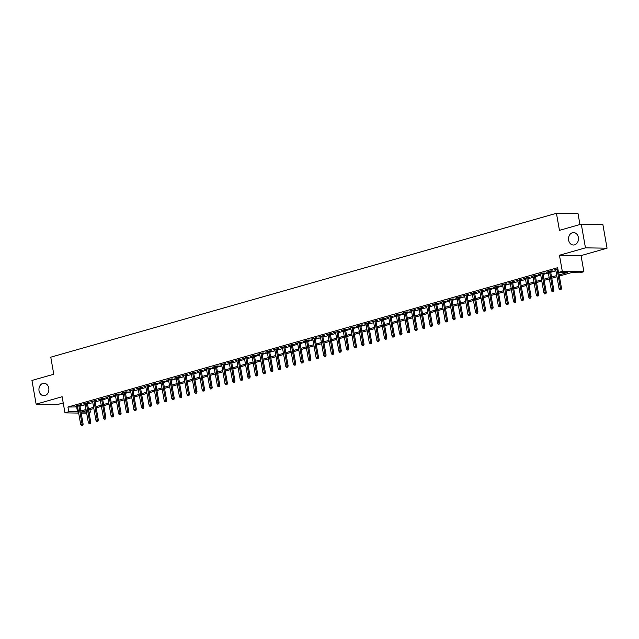 <?xml version="1.0" encoding="UTF-8"?>
<svg xmlns="http://www.w3.org/2000/svg" width="639" height="639" viewBox="0 0 639 639"><rect width="100%" height="100%" fill="white"/><g stroke="black" fill="none" stroke-linecap="round" stroke-linejoin="round"><path stroke-width="0.96" d="M48.772 388.105A6.222 4.976 90.9 0 1 43.803 395.709A6.222 4.976 90.9 0 1 39.051 390.868A6.222 4.976 90.9 0 1 44.011 383.264A6.222 4.976 90.9 0 1 48.772 388.105M578.359 237.42A6.222 4.976 90.9 0 1 573.391 245.025A6.222 4.976 90.9 0 1 568.638 240.184A6.222 4.976 90.9 0 1 573.598 232.58A6.222 4.976 90.9 0 1 578.359 237.42M89.923 409.623L90.363 412.131L89.037 412.506M86.68 413.177L81.177 413.121M579.948 224.529L578.031 213.658L556.441 213.298L50.769 357.177L53.78 374.238L31.95 380.445L36.127 404.144L57.718 404.495L63.221 402.929M556.441 213.298L559.452 230.359L581.282 224.145L602.873 224.505L607.05 248.196L585.46 247.844L559.452 255.241L562.296 271.351L583.886 271.711L580.092 272.789L571.338 272.645L559.341 276.056M559.452 255.241L581.043 255.6L607.05 248.196M581.043 255.6L583.886 271.711M581.282 224.145L585.46 247.844M79.811 405.366L81.6 404.862L80.139 404.838L75.586 406.132L77.447 406.045M87.399 403.209L89.188 402.698L87.727 402.674L83.174 403.976L85.035 403.88M94.995 401.044L96.785 400.541L95.323 400.517L90.77 401.811L92.631 401.723M102.583 398.888L104.373 398.377L102.919 398.353L98.358 399.655L100.219 399.559M110.18 396.731L111.969 396.22L110.507 396.196L105.954 397.49L107.815 397.402M117.768 394.567L119.557 394.055L118.103 394.031L113.542 395.333L115.411 395.237M125.364 392.41L127.153 391.899L125.691 391.875L121.138 393.169L123 393.081M132.96 390.245L134.749 389.734L133.287 389.71L128.735 391.012L130.596 390.916M140.548 388.089L142.337 387.577L140.876 387.553L136.323 388.847L138.184 388.76M148.144 385.924L149.933 385.421L148.472 385.397L143.919 386.691L145.78 386.595M155.732 383.767L157.521 383.256L156.068 383.232L151.507 384.526L153.368 384.438M163.328 381.603L165.118 381.1L163.656 381.076L159.103 382.37L160.964 382.282M170.917 379.446L172.706 378.935L171.252 378.911L166.691 380.205L168.56 380.117M178.513 377.282L180.302 376.778L178.84 376.754L174.287 378.048L176.148 377.961M186.109 375.125L187.898 374.614L186.436 374.59L181.883 375.884L183.744 375.796M193.697 372.96L195.486 372.457L194.024 372.433L189.471 373.727L191.333 373.639M201.293 370.804L203.082 370.293L201.62 370.269L197.068 371.571L198.929 371.475M208.881 368.647L210.67 368.136L209.217 368.112L204.656 369.406L206.517 369.318M216.477 366.482L218.266 365.971L216.805 365.947L212.252 367.249L214.113 367.153M224.065 364.326L225.855 363.815L224.401 363.791L219.84 365.085L221.701 364.997M231.661 362.161L233.451 361.65L231.989 361.626L227.436 362.928L229.297 362.832M239.258 360.005L241.039 359.493L239.585 359.469L235.024 360.763L236.893 360.676M246.846 357.84L248.635 357.337L247.173 357.313L242.62 358.607L244.481 358.511M254.442 355.683L256.231 355.172L254.769 355.148L250.216 356.442L252.078 356.354M262.03 353.519L263.819 353.016L262.365 352.992L257.805 354.286L259.666 354.198M269.626 351.362L271.415 350.851L269.954 350.827L265.401 352.121L267.262 352.033M277.214 349.198L279.003 348.694L277.55 348.67L272.989 349.964L274.85 349.876M284.81 347.041L286.599 346.53L285.138 346.506L280.585 347.8L282.446 347.712M292.406 344.876L294.188 344.373L292.734 344.349L288.173 345.643L290.042 345.555M299.995 342.72L301.784 342.208L300.322 342.184L295.769 343.486L297.63 343.391M307.591 340.563L309.38 340.052L307.918 340.028L303.365 341.322L305.226 341.234M315.179 338.398L316.968 337.887L315.514 337.863L310.953 339.165L312.814 339.069M322.775 336.242L324.564 335.731L323.102 335.707L318.549 337.001L320.411 336.913M330.363 334.077L332.152 333.566L330.698 333.542L326.138 334.844L327.999 334.748M337.959 331.921L339.748 331.409L338.287 331.385L333.734 332.679L335.595 332.592M345.555 329.756L347.336 329.253L345.883 329.221L341.322 330.523L343.191 330.427M353.143 327.599L354.933 327.088L353.471 327.064L348.918 328.358L350.779 328.27M360.739 325.435L362.529 324.931L361.067 324.908L356.514 326.202L358.375 326.106M368.328 323.278L370.117 322.767L368.655 322.743L364.102 324.037L365.963 323.949M375.924 321.113L377.713 320.61L376.251 320.586L371.698 321.88L373.559 321.792M383.512 318.957L385.301 318.446L383.847 318.422L379.286 319.716L381.148 319.628M391.108 316.792L392.897 316.289L391.435 316.265L386.883 317.559L388.744 317.471M398.704 314.636L400.485 314.124L399.032 314.1L394.471 315.402L396.34 315.307M406.292 312.479L408.081 311.968L406.62 311.944L402.067 313.238L403.928 313.15M413.888 310.314L415.677 309.803L414.216 309.779L409.663 311.081L411.524 310.985M421.476 308.158L423.266 307.647L421.804 307.623L417.251 308.917L419.112 308.829M429.073 305.993L430.862 305.482L429.4 305.458L424.847 306.76L426.708 306.664M436.661 303.837L438.45 303.325L436.996 303.301L432.435 304.595L434.296 304.507M444.257 301.672L446.046 301.161L444.584 301.137L440.031 302.439L441.892 302.343M451.845 299.515L453.634 299.004L452.18 298.98L447.619 300.274L449.489 300.186M459.441 297.351L461.23 296.847L459.768 296.823L455.216 298.117L457.077 298.022M467.037 295.194L468.826 294.683L467.365 294.659L462.812 295.953L464.673 295.865M474.625 293.029L476.414 292.526L474.953 292.502L470.4 293.796L472.261 293.708M482.221 290.873L484.011 290.362L482.549 290.338L477.996 291.632L479.857 291.544M489.809 288.708L491.599 288.205L490.145 288.181L485.584 289.475L487.445 289.387M497.406 286.552L499.195 286.04L497.733 286.016L493.18 287.31L495.041 287.223M504.994 284.387L506.783 283.884L505.329 283.86L500.768 285.154L502.637 285.066M512.59 282.23L514.379 281.719L512.917 281.695L508.364 282.997L510.226 282.901M520.186 280.074L521.975 279.562L520.513 279.539L515.961 280.833L517.822 280.745M527.774 277.909L529.563 277.398L528.102 277.374L523.549 278.676L525.41 278.58M535.37 275.752L537.159 275.241L535.698 275.217L531.145 276.511L533.006 276.423M542.958 273.588L544.747 273.077L543.294 273.053L538.733 274.355L540.594 274.259M550.554 271.431L552.344 270.92L550.882 270.896L546.329 272.19L548.19 272.102M559.133 274.882L567.248 272.573L558.494 272.43L557.663 267.693L67.934 407.035L77.599 406.923M79.963 406.244L85.195 404.759M87.559 404.088L92.783 402.602M95.147 401.923L100.379 400.437M102.743 399.766L107.967 398.281M110.331 397.61L115.563 396.116M117.927 395.445L123.151 393.959M125.516 393.289L130.747 391.795M133.112 391.124L138.343 389.638M140.708 388.967L145.932 387.474M148.296 386.803L153.528 385.317M155.892 384.646L161.116 383.16M163.48 382.481L168.712 380.996M171.076 380.325L176.3 378.839M178.664 378.16L183.896 376.675M186.261 376.004L191.492 374.518M193.857 373.839L199.08 372.353M201.445 371.682L206.677 370.197M209.041 369.526L214.265 368.032M216.629 367.361L221.861 365.875M224.225 365.204L229.449 363.711M231.813 363.04L237.045 361.554M239.409 360.883L244.641 359.39M247.005 358.719L252.229 357.233M254.594 356.562L259.825 355.068M262.19 354.397L267.414 352.912M269.778 352.241L275.01 350.755M277.374 350.076L282.598 348.59M284.962 347.92L290.194 346.434M292.558 345.755L297.79 344.269M300.154 343.598L305.378 342.113M307.742 341.442L312.974 339.948M315.339 339.277L320.562 337.791M322.927 337.12L328.158 335.627M330.523 334.956L335.747 333.47M338.111 332.799L343.343 331.306M345.707 330.635L350.939 329.149M353.303 328.478L358.527 326.984M360.891 326.313L366.123 324.828M368.487 324.157L373.711 322.671M376.075 321.992L381.307 320.506M383.672 319.835L388.895 318.35M391.26 317.671L396.492 316.185M398.856 315.514L404.088 314.029M406.444 313.35L411.676 311.864M414.04 311.193L419.272 309.707M421.636 309.036L426.86 307.543M429.224 306.872L434.456 305.386M436.82 304.715L442.044 303.221M444.409 302.551L449.64 301.065M452.005 300.394L457.228 298.9M459.593 298.229L464.825 296.744M467.189 296.073L472.421 294.587M474.785 293.908L480.009 292.422M482.373 291.751L487.605 290.266M489.969 289.587L495.193 288.101M497.557 287.43L502.789 285.945M505.153 285.266L510.377 283.78M512.742 283.109L517.973 281.623M520.338 280.952L525.57 279.459M527.934 278.788L533.158 277.302M535.522 276.631L540.754 275.137M543.118 274.466L548.342 272.981M550.706 272.31L555.938 270.816M557.879 268.907L553.917 270.033L555.778 269.938M78.685 413.082L64.97 412.85L62.135 396.739L36.127 404.144M64.97 412.85L68.772 411.772L78.437 411.66M67.934 407.035L68.772 411.772M558.494 272.43L562.296 271.351M86.233 410.669L81.608 411.987L86.481 412.067M88.973 412.107L90.363 412.131M556.976 276.727L551.753 278.221M549.388 278.892L544.156 280.377M541.792 281.048L536.568 282.542M534.204 283.213L528.972 284.698M526.608 285.369L521.376 286.855M519.02 287.534L513.788 289.02M511.424 289.691L506.192 291.176M503.828 291.855L498.604 293.341M496.239 294.012L491.008 295.498M488.643 296.176L483.419 297.662M481.055 298.333L475.823 299.819M473.459 300.49L468.227 301.983M465.871 302.654L460.639 304.14M458.275 304.811L453.043 306.305M450.679 306.976L445.455 308.461M443.091 309.132L437.859 310.626M435.494 311.297L430.271 312.783M427.906 313.453L422.675 314.939M420.31 315.618L415.086 317.104M412.722 317.775L407.49 319.26M405.126 319.939L399.894 321.425M397.53 322.096L392.306 323.582M389.942 324.261L384.71 325.746M382.346 326.417L377.122 327.903M374.758 328.574L369.526 330.067M367.161 330.738L361.938 332.224M359.573 332.895L354.341 334.389M351.977 335.06L346.745 336.545M344.381 337.216L339.157 338.71M336.793 339.381L331.561 340.867M329.197 341.538L323.973 343.023M321.609 343.702L316.377 345.188M314.013 345.859L308.789 347.344M306.424 348.023L301.193 349.509M298.828 350.18L293.597 351.666M291.232 352.345L286.008 353.83M283.644 354.501L278.412 355.987M276.048 356.658L270.824 358.152M268.46 358.822L263.228 360.308M260.864 360.979L255.64 362.473M253.276 363.144L248.044 364.629M245.68 365.3L240.448 366.794M238.083 367.465L232.86 368.951M230.495 369.622L225.263 371.115M222.899 371.786L217.675 373.272M215.311 373.943L210.079 375.428M207.715 376.107L202.491 377.593M200.127 378.264L194.895 379.75M192.531 380.429L187.299 381.914M184.943 382.585L179.711 384.071M177.346 384.742L172.115 386.236M169.75 386.907L164.527 388.392M162.162 389.063L156.93 390.557M154.566 391.228L149.342 392.713M146.978 393.384L141.746 394.878M139.382 395.549L134.15 397.035M131.794 397.706L126.562 399.199M124.198 399.87L118.966 401.356M116.602 402.027L111.378 403.513M109.013 404.191L103.782 405.677M101.417 406.348L96.193 407.834M93.829 408.513L88.597 409.998M80.802 410.989L86.025 409.495M88.39 408.824L93.621 407.339M95.986 406.668L101.21 405.174M103.574 404.503L108.806 403.017M111.17 402.346L116.402 400.861M118.758 400.182L123.99 398.696M126.354 398.025L131.586 396.539M133.95 395.861L139.174 394.375M141.538 393.704L146.77 392.218M149.135 391.547L154.358 390.054M156.723 389.383L161.955 387.897M164.319 387.226L169.551 385.732M171.907 385.061L177.139 383.576M179.503 382.905L184.735 381.411M187.099 380.74L192.323 379.254M194.687 378.584L199.919 377.09M202.283 376.419L207.507 374.933M209.872 374.262L215.103 372.777M217.468 372.098L222.691 370.612M225.056 369.941L230.288 368.455M232.652 367.776L237.884 366.291M240.248 365.62L245.472 364.134M247.836 363.455L253.068 361.97M255.432 361.299L260.656 359.813M263.02 359.142L268.252 357.648M270.616 356.977L275.84 355.492M278.205 354.821L283.436 353.327M285.801 352.656L291.033 351.17M293.397 350.499L298.621 349.006M300.985 348.335L306.217 346.849M308.581 346.178L313.805 344.693M316.169 344.014L321.401 342.528M323.765 341.857L328.989 340.371M331.353 339.692L336.585 338.207M338.95 337.536L344.181 336.05M346.546 335.371L351.769 333.885M354.134 333.215L359.366 331.729M361.73 331.058L366.954 329.564M369.318 328.893L374.55 327.408M376.914 326.737L382.138 325.243M384.502 324.572L389.734 323.086M392.098 322.415L397.33 320.922M399.694 320.251L404.918 318.765M407.283 318.094L412.514 316.609M414.879 315.93L420.103 314.444M422.467 313.773L427.699 312.287M430.063 311.608L435.287 310.123M437.651 309.452L442.883 307.966M445.247 307.287L450.479 305.801M452.843 305.13L458.067 303.645M460.431 302.974L465.663 301.48M468.028 300.809L473.251 299.324M475.616 298.653L480.847 297.159M483.212 296.488L488.436 295.002M490.8 294.331L496.032 292.838M498.396 292.167L503.628 290.681M505.984 290.01L511.216 288.516M513.58 287.846L518.812 286.36M521.176 285.689L526.4 284.203M528.765 283.524L533.996 282.039M536.361 281.368L541.584 279.882M543.949 279.203L549.181 277.717M551.545 277.046L556.769 275.561M76.688 407.179L77.527 411.915M555.307 269.634L555.379 270.057M547.711 271.799L547.783 272.214M540.123 273.955L540.195 274.379M532.527 276.12L532.599 276.535M524.938 278.277L525.01 278.7M517.342 280.441L517.414 280.856M509.746 282.598L509.826 283.021M502.158 284.762L502.23 285.178M494.562 286.919L494.634 287.342M486.974 289.084L487.046 289.499M479.378 291.24L479.45 291.656M471.79 293.405L471.862 293.82M464.194 295.561L464.265 295.977M456.597 297.718L456.677 298.141M449.009 299.883L449.081 300.298M441.413 302.039L441.485 302.463M433.825 304.204L433.897 304.619M426.229 306.361L426.301 306.784M418.641 308.525L418.713 308.941M411.045 310.682L411.117 311.105M403.449 312.846L403.528 313.262M395.861 315.003L395.932 315.426M388.264 317.168L388.344 317.583M380.676 319.324L380.748 319.74M373.08 321.489L373.152 321.904M365.492 323.646L365.564 324.061M357.896 325.802L357.968 326.225M350.3 327.967L350.38 328.382M342.712 330.123L342.784 330.547M335.116 332.288L335.195 332.703M327.527 334.445L327.599 334.868M319.931 336.609L320.003 337.025M312.343 338.766L312.415 339.189M304.747 340.93L304.819 341.346M297.151 343.087L297.231 343.51M289.563 345.252L289.635 345.667M281.967 347.408L282.047 347.824M274.379 349.573L274.45 349.988M266.782 351.73L266.854 352.145M259.194 353.894L259.266 354.31M251.598 356.051L251.67 356.466M244.002 358.207L244.082 358.631M236.414 360.372L236.486 360.787M228.818 362.529L228.898 362.952M221.23 364.693L221.302 365.109M213.634 366.85L213.706 367.273M206.046 369.015L206.117 369.43M198.449 371.171L198.521 371.594M190.861 373.336L190.933 373.751M183.265 375.492L183.337 375.916M175.669 377.657L175.749 378.072M168.081 379.814L168.153 380.229M160.485 381.978L160.557 382.394M152.897 384.135L152.969 384.55M145.301 386.291L145.373 386.715M137.712 388.456L137.784 388.871M130.116 390.613L130.188 391.036M122.52 392.777L122.6 393.193M114.932 394.934L115.004 395.357M107.336 397.099L107.408 397.514M99.748 399.255L99.82 399.679M92.152 401.42L92.224 401.835M84.564 403.576L84.636 404M76.968 405.741L77.039 406.156M560.555 289.379L559.796 289.595L561.138 289.387L560.555 289.379L560.411 288.053L559.045 288.445L555.706 269.522M557.072 269.131L560.411 288.053L561.465 288.069L558.702 272.438M561.138 289.387L561.465 288.069M559.045 288.445L559.796 289.595M552.967 291.536L552.208 291.751L553.55 291.544L552.967 291.536L552.815 290.21L551.449 290.601L548.118 271.687M549.484 271.295L552.815 290.21L553.869 290.234L550.483 271.008M553.55 291.544L553.869 290.234M551.449 290.601L552.208 291.751M545.371 293.692L544.612 293.908L545.954 293.708L545.371 293.692L545.227 292.374L543.861 292.766L540.522 273.843M541.888 273.452L545.227 292.374L546.273 292.39L542.886 273.173M545.954 293.708L546.273 292.39M543.861 292.766L544.612 293.908M537.782 295.857L537.024 296.073L538.365 295.865L537.782 295.857L537.631 294.531L536.265 294.922L532.934 276M534.3 275.617L537.631 294.531L538.685 294.555L535.298 275.329M538.365 295.865L538.685 294.555M536.265 294.922L537.024 296.073M530.186 298.014L529.427 298.229L530.769 298.03L530.186 298.014L530.043 296.696L528.677 297.079L525.338 278.165M526.704 277.773L530.043 296.696L531.089 296.712L527.702 277.494M530.769 298.03L531.089 296.712M528.677 297.079L529.427 298.229M522.598 300.178L521.831 300.394L523.181 300.186L522.598 300.178L522.446 298.852L521.081 299.244L517.742 280.321M519.116 279.938L522.446 298.852L523.501 298.868L520.106 279.65M523.181 300.186L523.501 298.868M521.081 299.244L521.831 300.394M515.002 302.335L514.243 302.551L515.585 302.343L515.002 302.335L514.858 301.017L513.484 301.4L510.154 282.486M511.519 282.095L514.858 301.017L515.905 301.033L512.518 281.815M515.585 302.343L515.905 301.033M513.484 301.4L514.243 302.551M507.406 304.499L506.647 304.715L507.989 304.507L507.406 304.499L507.262 303.174L505.896 303.565L502.558 284.643M503.923 284.259L507.262 303.174L508.317 303.19L504.922 283.972M507.989 304.507L508.317 303.19M505.896 303.565L506.647 304.715M499.818 306.656L499.059 306.872L500.401 306.664L499.818 306.656L499.666 305.338L498.3 305.722L494.969 286.807M496.335 286.416L499.666 305.338L500.72 305.354L497.334 286.136M500.401 306.664L500.72 305.354M498.3 305.722L499.059 306.872M492.222 308.821L491.463 309.036L492.805 308.829L492.222 308.821L492.078 307.495L490.712 307.886L487.373 288.964M488.739 288.58L492.078 307.495L493.124 307.511L489.738 288.293M492.805 308.829L493.124 307.511M490.712 307.886L491.463 309.036M484.634 310.977L483.875 311.193L485.217 310.985L484.634 310.977L484.482 309.659L483.116 310.043L479.785 291.128M481.151 290.737L484.482 309.659L485.536 309.675L482.149 290.457M485.217 310.985L485.536 309.675M483.116 310.043L483.875 311.193M477.037 313.142L476.279 313.358L477.621 313.15L477.037 313.142L476.894 311.816L475.528 312.207L472.189 293.285M473.555 292.894L476.894 311.816L477.94 311.832L474.553 292.614M477.621 313.15L477.94 311.832M475.528 312.207L476.279 313.358M469.449 315.299L468.691 315.514L470.032 315.307L469.449 315.299L469.298 313.981L467.932 314.364L464.593 295.45M465.967 295.058L469.298 313.981L470.352 313.997L466.957 294.771M470.032 315.307L470.352 313.997M467.932 314.364L468.691 315.514M461.853 317.463L461.094 317.679L462.436 317.471L461.853 317.463L461.709 316.137L460.344 316.529L457.005 297.606M458.371 297.215L461.709 316.137L462.756 316.153L459.369 296.935M462.436 317.471L462.756 316.153M460.344 316.529L461.094 317.679M454.257 319.62L453.498 319.835L454.848 319.628L454.257 319.62L454.113 318.294L452.747 318.685L449.409 299.771M450.775 299.379L454.113 318.294L455.168 318.318L451.773 299.092M454.848 319.628L455.168 318.318M452.747 318.685L453.498 319.835M446.669 321.776L445.91 321.992L447.252 321.792L446.669 321.776L446.517 320.458L445.151 320.85L441.821 301.928M443.186 301.536L446.517 320.458L447.572 320.474L444.185 301.257M447.252 321.792L447.572 320.474M445.151 320.85L445.91 321.992M439.073 323.941L438.314 324.157L439.656 323.949L439.073 323.941L438.929 322.615L437.563 323.007L434.224 304.084M435.59 303.701L438.929 322.615L439.975 322.639L436.589 303.413M439.656 323.949L439.975 322.639M437.563 323.007L438.314 324.157M431.485 326.098L430.726 326.313L432.068 326.114L431.485 326.098L431.333 324.78L429.967 325.171L426.636 306.249M428.002 305.857L431.333 324.78L432.387 324.796L429.001 305.578M432.068 326.114L432.387 324.796M429.967 325.171L430.726 326.313M423.889 328.262L423.13 328.478L424.472 328.27L423.889 328.262L423.745 326.936L422.379 327.328L419.04 308.405M420.406 308.022L423.745 326.936L424.791 326.952L421.405 307.734M424.472 328.27L424.791 326.952M422.379 327.328L423.13 328.478M416.301 330.419L415.542 330.635L416.884 330.435L416.301 330.419L416.149 329.101L414.783 329.484L411.444 310.57M412.818 310.179L416.149 329.101L417.203 329.117L413.808 309.899M416.884 330.435L417.203 329.117M414.783 329.484L415.542 330.635M408.704 332.584L407.946 332.799L409.287 332.592L408.704 332.584L408.561 331.258L407.195 331.649L403.856 312.727M405.222 312.343L408.561 331.258L409.607 331.274L406.22 312.056M409.287 332.592L409.607 331.274M407.195 331.649L407.946 332.799M401.108 334.74L400.349 334.956L401.699 334.748L401.108 334.74L400.965 333.422L399.599 333.806L396.26 314.891M397.626 314.5L400.965 333.422L402.019 333.438L398.624 314.22M401.699 334.748L402.019 333.438M399.599 333.806L400.349 334.956M393.52 336.905L392.761 337.12L394.103 336.913L393.52 336.905L393.368 335.579L392.003 335.97L388.672 317.048M390.038 316.664L393.368 335.579L394.423 335.595L391.036 316.377M394.103 336.913L394.423 335.595M392.003 335.97L392.761 337.12M385.924 339.061L385.165 339.277L386.507 339.069L385.924 339.061L385.78 337.743L384.414 338.127L381.076 319.212M382.441 318.821L385.78 337.743L386.827 337.759L383.44 318.541M386.507 339.069L386.827 337.759M384.414 338.127L385.165 339.277M378.336 341.226L377.577 341.442L378.919 341.234L378.336 341.226L378.184 339.9L376.818 340.291L373.488 321.369M374.853 320.986L378.184 339.9L379.239 339.916L375.852 320.698M378.919 341.234L379.239 339.916M376.818 340.291L377.577 341.442M370.74 343.383L369.981 343.598L371.323 343.391L370.74 343.383L370.596 342.065L369.23 342.448L365.891 323.534M367.257 323.142L370.596 342.065L371.642 342.081L368.256 322.855M371.323 343.391L371.642 342.081M369.23 342.448L369.981 343.598M363.152 345.547L362.393 345.763L363.735 345.555L363.152 345.547L363 344.221L361.634 344.613L358.295 325.69M359.669 325.299L363 344.221L364.054 344.237L360.66 325.019M363.735 345.555L364.054 344.237M361.634 344.613L362.393 345.763M355.556 347.704L354.797 347.92L356.139 347.712L355.556 347.704L355.412 346.378L354.046 346.769L350.707 327.855M352.073 327.464L355.412 346.378L356.458 346.402L353.071 327.176M356.139 347.712L356.458 346.402M354.046 346.769L354.797 347.92M347.959 349.86L347.201 350.084L348.551 349.876L347.959 349.86L347.816 348.543L346.45 348.934L343.111 330.012M344.477 329.62L347.816 348.543L348.87 348.559L345.475 329.341M348.551 349.876L348.87 348.559M346.45 348.934L347.201 350.084M340.371 352.025L339.613 352.241L340.954 352.033L340.371 352.025L340.228 350.699L338.854 351.091L335.523 332.176M336.889 331.785L340.228 350.699L341.274 350.723L337.887 331.497M340.954 352.033L341.274 350.723M338.854 351.091L339.613 352.241M332.775 354.182L332.016 354.397L333.358 354.198L332.775 354.182L332.631 352.864L331.266 353.255L327.927 334.333M329.293 333.941L332.631 352.864L333.678 352.88L330.291 333.662M333.358 354.198L333.678 352.88M331.266 353.255L332.016 354.397M325.187 356.346L324.428 356.562L325.77 356.354L325.187 356.346L325.035 355.02L323.669 355.412L320.339 336.489M321.705 336.106L325.035 355.02L326.09 355.036L322.703 335.818M325.77 356.354L326.09 355.036M323.669 355.412L324.428 356.562M317.591 358.503L316.832 358.719L318.174 358.519L317.591 358.503L317.447 357.185L316.081 357.568L312.743 338.654M314.108 338.263L317.447 357.185L318.494 357.201L315.107 337.983M318.174 358.519L318.494 357.201M316.081 357.568L316.832 358.719M310.003 360.668L309.244 360.883L310.586 360.676L310.003 360.668L309.851 359.342L308.485 359.733L305.154 340.811M306.52 340.427L309.851 359.342L310.905 359.358L307.511 340.14M310.586 360.676L310.905 359.358M308.485 359.733L309.244 360.883M302.407 362.824L301.648 363.04L302.99 362.832L302.407 362.824L302.263 361.506L300.897 361.89L297.558 342.975M298.924 342.584L302.263 361.506L303.309 361.522L299.923 342.304M302.99 362.832L303.309 361.522M300.897 361.89L301.648 363.04M294.819 364.989L294.052 365.204L295.402 364.997L294.819 364.989L294.667 363.663L293.301 364.054L289.962 345.132M291.328 344.748L294.667 363.663L295.721 363.679L292.327 344.461M295.402 364.997L295.721 363.679M293.301 364.054L294.052 365.204M287.223 367.145L286.464 367.361L287.806 367.153L287.223 367.145L287.079 365.827L285.705 366.211L282.374 347.296M283.74 346.905L287.079 365.827L288.125 365.843L284.738 346.626M287.806 367.153L288.125 365.843M285.705 366.211L286.464 367.361M279.626 369.31L278.868 369.526L280.209 369.318L279.626 369.31L279.483 367.984L278.117 368.376L274.778 349.453M276.144 349.07L279.483 367.984L280.529 368L277.142 348.782M280.209 369.318L280.529 368M278.117 368.376L278.868 369.526M272.038 371.467L271.279 371.682L272.621 371.475L272.038 371.467L271.887 370.149L270.521 370.532L267.19 351.618M268.556 351.226L271.887 370.149L272.941 370.165L269.554 350.939M272.621 371.475L272.941 370.165M270.521 370.532L271.279 371.682M264.442 373.631L263.683 373.847L265.025 373.639L264.442 373.631L264.298 372.305L262.933 372.697L259.594 353.774M260.96 353.383L264.298 372.305L265.345 372.321L261.958 353.103M265.025 373.639L265.345 372.321M262.933 372.697L263.683 373.847M256.854 375.788L256.095 376.004L257.437 375.796L256.854 375.788L256.702 374.462L255.336 374.853L252.006 355.939M253.371 355.548L256.702 374.462L257.757 374.486L254.362 355.26M257.437 375.796L257.757 374.486M255.336 374.853L256.095 376.004M249.258 377.945L248.499 378.168L249.841 377.961L249.258 377.945L249.114 376.627L247.748 377.018L244.41 358.096M245.775 357.704L249.114 376.627L250.161 376.643L246.774 357.425M249.841 377.961L250.161 376.643M247.748 377.018L248.499 378.168M241.67 380.109L240.903 380.325L242.253 380.117L241.67 380.109L241.518 378.783L240.152 379.175L236.813 360.26M238.179 359.869L241.518 378.783L242.572 378.807L239.178 359.581M242.253 380.117L242.572 378.807M240.152 379.175L240.903 380.325M234.074 382.266L233.315 382.481L234.657 382.282L234.074 382.266L233.93 380.948L232.556 381.339L229.225 362.417M230.591 362.025L233.93 380.948L234.976 380.964L231.59 361.746M234.657 382.282L234.976 380.964M232.556 381.339L233.315 382.481M226.478 384.43L225.719 384.646L227.061 384.438L226.478 384.43L226.334 383.104L224.968 383.496L221.629 364.573M222.995 364.19L226.334 383.104L227.388 383.128L223.993 363.903M227.061 384.438L227.388 383.128M224.968 383.496L225.719 384.646M218.889 386.587L218.131 386.803L219.473 386.603L218.889 386.587L218.738 385.269L217.372 385.652L214.041 366.738M215.407 366.347L218.738 385.269L219.792 385.285L216.405 366.067M219.473 386.603L219.792 385.285M217.372 385.652L218.131 386.803M211.293 388.752L210.535 388.967L211.876 388.76L211.293 388.752L211.15 387.426L209.784 387.817L206.445 368.895M207.811 368.511L211.15 387.426L212.196 387.442L208.809 368.224M211.876 388.76L212.196 387.442M209.784 387.817L210.535 388.967M203.705 390.908L202.946 391.124L204.288 390.916L203.705 390.908L203.553 389.59L202.188 389.974L198.857 371.059M200.223 370.668L203.553 389.59L204.608 389.606L201.221 370.388M204.288 390.916L204.608 389.606M202.188 389.974L202.946 391.124M196.109 393.073L195.35 393.289L196.692 393.081L196.109 393.073L195.965 391.747L194.599 392.138L191.261 373.216M192.627 372.833L195.965 391.747L197.012 391.763L193.625 372.545M196.692 393.081L197.012 391.763M194.599 392.138L195.35 393.289M188.521 395.229L187.754 395.445L189.104 395.237L188.521 395.229L188.369 393.912L187.003 394.295L183.665 375.381M185.038 374.989L188.369 393.912L189.424 393.928L186.029 374.71M189.104 395.237L189.424 393.928M187.003 394.295L187.754 395.445M180.925 397.394L180.166 397.61L181.508 397.402L180.925 397.394L180.781 396.068L179.407 396.46L176.076 377.537M177.442 377.154L180.781 396.068L181.827 396.084L178.441 376.866M181.508 397.402L181.827 396.084M179.407 396.46L180.166 397.61M173.329 399.551L172.57 399.766L173.912 399.559L173.329 399.551L173.185 398.233L171.819 398.616L168.48 379.702M169.846 379.31L173.185 398.233L174.239 398.249L170.845 379.023M173.912 399.559L174.239 398.249M171.819 398.616L172.57 399.766M165.741 401.715L164.982 401.931L166.324 401.723L165.741 401.715L165.589 400.389L164.223 400.781L160.892 381.858M162.258 381.467L165.589 400.389L166.643 400.405L163.257 381.187M166.324 401.723L166.643 400.405M164.223 400.781L164.982 401.931M158.145 403.872L157.386 404.088L158.728 403.88L158.145 403.872L158.001 402.546L156.635 402.937L153.296 384.023M154.662 383.632L158.001 402.546L159.047 402.57L155.66 383.344M158.728 403.88L159.047 402.57M156.635 402.937L157.386 404.088M150.556 406.037L149.798 406.252L151.139 406.045L150.556 406.037L150.405 404.711L149.039 405.102L145.708 386.18M147.074 385.788L150.405 404.711L151.459 404.727L148.072 385.509M151.139 406.045L151.459 404.727M149.039 405.102L149.798 406.252M142.96 408.193L142.201 408.409L143.543 408.201L142.96 408.193L142.816 406.867L141.451 407.259L138.112 388.344M139.478 387.953L142.816 406.867L143.863 406.891L140.476 387.665M143.543 408.201L143.863 406.891M141.451 407.259L142.201 408.409M135.372 410.35L134.613 410.565L135.955 410.366L135.372 410.35L135.22 409.032L133.855 409.423L130.516 390.501M131.89 390.109L135.22 409.032L136.275 409.048L132.88 389.83M135.955 410.366L136.275 409.048M133.855 409.423L134.613 410.565M127.776 412.514L127.017 412.73L128.359 412.522L127.776 412.514L127.632 411.189L126.266 411.58L122.928 392.658M124.293 392.274L127.632 411.189L128.679 411.212L125.292 391.987M128.359 412.522L128.679 411.212M126.266 411.58L127.017 412.73M120.18 414.671L119.421 414.887L120.771 414.687L120.18 414.671L120.036 413.353L118.67 413.737L115.332 394.822M116.697 394.431L120.036 413.353L121.09 413.369L117.696 394.151M120.771 414.687L121.09 413.369M118.67 413.737L119.421 414.887M112.592 416.836L111.833 417.051L113.175 416.844L112.592 416.836L112.44 415.51L111.074 415.901L107.743 396.979M109.109 396.595L112.44 415.51L113.494 415.526L110.108 396.308M113.175 416.844L113.494 415.526M111.074 415.901L111.833 417.051M104.996 418.992L104.237 419.208L105.579 419.008L104.996 418.992L104.852 417.674L103.486 418.058L100.147 399.143M101.513 398.752L104.852 417.674L105.898 417.69L102.512 398.472M105.579 419.008L105.898 417.69M103.486 418.058L104.237 419.208M97.408 421.157L96.649 421.373L97.991 421.165L97.408 421.157L97.256 419.831L95.89 420.222L92.559 401.3M93.925 400.917L97.256 419.831L98.31 419.847L94.923 400.629M97.991 421.165L98.31 419.847M95.89 420.222L96.649 421.373M89.811 423.314L89.053 423.529L90.395 423.322L89.811 423.314L89.668 421.996L88.302 422.379L84.963 403.465M86.329 403.073L89.668 421.996L90.714 422.012L87.327 402.794M90.395 423.322L90.714 422.012M88.302 422.379L89.053 423.529M82.223 425.478L81.465 425.694L82.806 425.486L82.223 425.478L82.072 424.152L80.706 424.544L77.367 405.621M78.741 405.238L82.072 424.152L83.126 424.168L79.731 404.95M82.806 425.486L83.126 424.168M80.706 424.544L81.465 425.694"/></g></svg>
